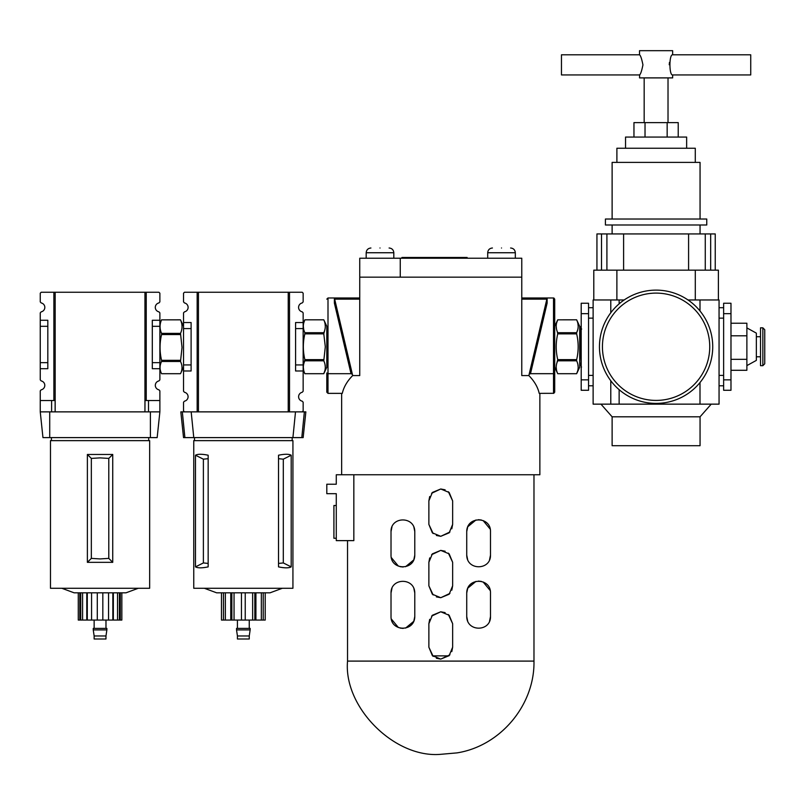 <?xml version="1.0" encoding="UTF-8"?>
<svg xmlns="http://www.w3.org/2000/svg" width="805" height="805" viewBox="0 0 805 805"><rect width="100%" height="100%" fill="white"/><g stroke="black" fill="none" stroke-linecap="round" stroke-linejoin="round"><path stroke-width="1.21" d="M432.607 655.874L448.908 655.874M445.135 489.822L440.758 488.987L449.17 492.479L452.641 500.881L448.365 491.734M436.38 535.476L440.758 536.311L449.925 531.994M451.816 528.784L452.641 524.427L449.16 532.83L440.758 536.311L432.355 532.83L428.874 524.427L433.16 533.564M445.135 551.224L440.758 550.389L449.17 553.88L452.641 562.282L448.365 553.136M436.38 596.877L440.758 597.713L449.925 593.396M451.816 590.186L452.641 585.829L449.16 594.231L440.758 597.713L432.355 594.231L428.874 585.829L433.16 594.965M445.135 612.625L440.758 611.79L449.17 615.282L452.641 623.684L448.365 614.537M436.38 658.279L440.758 659.114L449.925 654.797M451.816 651.587L452.641 647.22L449.16 655.632L440.758 659.114L432.355 655.622L428.874 647.22L433.16 656.367M429.699 619.317L428.874 623.684L432.355 615.272L440.758 611.79L431.591 616.107M429.699 557.915L428.874 562.282L432.355 553.87L440.758 550.389L431.591 554.705M429.699 496.514L428.874 500.881L432.355 492.469L440.758 488.987L431.591 493.304M391.965 588.324L391.019 592.983C390.636 577.698 414.676 577.235 414.786 592.983L413.851 588.344M391.26 618.914L398.384 627.518M400.155 628.091L403.184 628.403M405.559 628.111L413.79 621.299L414.786 616.519C414.676 632.277 390.667 631.814 391.019 616.519L391.019 592.983M391.965 526.923L391.019 531.582C390.636 516.297 414.676 515.834 414.786 531.582L413.851 526.943M391.26 557.513L398.384 566.116M400.155 566.69L403.184 567.002M405.559 566.71L413.79 559.898L414.786 555.128C414.676 570.876 390.667 570.413 391.019 555.128L391.019 531.582M489.551 621.178L490.497 616.519C490.879 631.804 466.84 632.267 466.729 616.519L467.665 621.158M490.255 590.588L483.131 581.985M481.36 581.411L478.331 581.099M475.956 581.391L467.725 588.203L466.729 592.983C466.85 577.225 490.849 577.688 490.497 592.983L490.497 616.519M489.551 559.777L490.497 555.128C490.879 570.403 466.84 570.866 466.729 555.128L467.665 559.767M490.255 529.187L483.131 520.583M481.36 520.01L478.331 519.698M475.956 519.99L467.725 526.802L466.729 531.582C466.85 515.824 490.849 516.287 490.497 531.582L490.497 555.128M428.874 647.22L428.874 623.684M428.874 585.829L428.874 562.282M428.874 524.427L428.874 500.881M414.786 592.983L414.786 616.519M414.786 531.582L414.786 555.128M452.641 500.881L452.641 524.427M452.641 562.282L452.641 585.829M452.641 623.684L452.641 647.22M466.729 616.519L466.729 592.983M466.729 555.128L466.729 531.582M539.863 393.363L539.863 474.759L336.279 474.759L336.279 484.218L326.81 484.218L326.81 493.686L336.279 493.686L336.279 540.628L353.838 540.628L353.838 474.759M347.539 661.096L533.977 661.096C534.822 705.029 500.428 746.054 457.029 752.886L440.758 754.315C394.641 758.481 343.373 707.223 347.539 661.096L347.539 540.628M539.209 393.363C537.81 387.114 534.359 381.178 528.855 375.573C534.359 381.178 537.81 387.114 539.209 393.363L553.87 393.313M351.282 373.701L327.997 373.681L327.997 297.971L326.81 299.158L327.997 297.971L334.387 297.971L352.379 374.295L351.02 373.681L334.387 303.123L334.387 298.001L352.66 375.573C347.156 381.178 343.705 387.114 342.306 393.363C343.705 387.114 347.156 381.178 352.66 375.573L359.744 375.573L359.744 277.151L521.771 277.151L521.771 375.573L528.855 375.573L547.128 298.001L529.147 374.285L530.495 373.681L553.518 373.681L554.705 372.977L554.705 392.186L553.518 393.363L553.518 297.971L521.771 297.971M521.771 277.151L521.771 258.224L400.256 258.224L400.256 277.151L400.256 258.224L359.744 258.224L359.744 277.151M327.997 373.681L326.81 372.977L327.997 373.681L327.997 393.363L342.306 393.363M336.279 538.263L333.914 538.263L333.914 505.51L336.279 505.51M334.387 303.123L334.387 297.971L359.744 297.971M326.81 392.186L326.81 372.977L326.81 392.186L327.997 393.363M530.495 373.681L547.128 303.123L547.128 298.232M401.926 258.224L401.926 257.469L444.068 257.469L444.068 258.224M444.068 257.469L467.121 257.469L467.121 258.224M326.81 327.635L326.81 364.524M547.128 303.123L547.128 298.001M554.705 305.447L554.705 299.158L553.87 298.021M554.705 372.977L554.705 299.158M380 248C390.787 248 390.787 248 380 248C369.213 248 369.213 248 380 248M501.515 248C512.302 248 512.302 248 501.515 248C490.728 248 490.728 248 501.515 248M303.153 370.038L304.864 373.701L323.781 373.701L326.81 367.201L326.81 326.317L323.781 319.816L304.864 319.827C302.841 324.093 302.841 328.39 304.864 332.717L323.781 332.717C325.804 328.44 325.804 324.153 323.781 319.827L304.864 319.816L303.827 322.664M323.781 360.801L304.864 360.801C302.841 365.068 302.841 369.364 304.864 373.691L323.781 373.691C325.804 369.425 325.804 365.128 323.781 360.801L325.311 346.754L323.781 333.874L304.864 333.874L304.864 332.717M323.781 333.874L324.818 329.869M303.827 363.639L304.864 359.644L323.781 359.644M303.636 329.054L303.334 326.267M303.636 370.028L303.334 367.251M304.864 333.874C302.841 342.467 302.841 351.05 304.864 359.644M325.009 364.464L325.311 367.241M324.818 370.853L323.781 373.691M325.009 323.489L325.311 326.267M326.81 359.895L326.81 345.365M577.688 329.869L576.652 332.717C578.674 328.44 578.674 324.153 576.652 319.827L579.691 326.317L579.691 367.201L576.652 373.701L557.734 373.701L576.652 373.691C578.674 369.425 578.674 365.128 576.652 360.801L557.734 360.801C555.712 365.068 555.712 369.364 557.734 373.691L554.705 367.201M579.691 345.365L580.435 345.275L580.234 326.689L581.643 329.094M580.435 345.275L581.2 364.655M581.2 350.588L580.435 330.09M581.502 367.11L579.691 362.331M581.2 332.113L580.979 336.158M556.708 322.664L557.734 319.827L576.652 319.816L557.734 319.827C555.712 324.093 555.712 328.39 557.734 332.717L576.652 332.717L576.652 333.874L557.734 333.874C555.712 342.467 555.712 351.05 557.734 359.644L576.652 359.644L576.652 360.801M557.734 359.644L556.708 363.639M576.652 359.644C578.674 351.05 578.674 342.467 576.652 333.874M577.889 364.464L578.191 367.241M577.688 370.853L576.652 373.691M577.889 323.489L578.191 326.267M557.322 331.73L557.734 333.874M556.507 370.028L556.205 367.251M556.507 329.054L556.205 326.267M593.124 385.806L588.546 385.806M619.136 389.67L619.136 404.14L719.056 404.14L719.056 299.963L695.299 299.963L695.299 270.158L593.798 270.158L593.798 299.963L593.124 299.963L593.124 404.14L610.784 404.14L610.784 380.735M588.546 303.244L588.546 313.668L581.2 313.668L581.2 303.244L588.546 303.244M588.546 379.849L588.546 390.274L581.2 390.274L581.2 379.849L588.546 379.849L588.546 313.668M581.2 379.849L581.2 313.668M588.546 307.701L593.124 307.701M593.124 318.136L588.546 318.136M588.546 375.382L593.124 375.382M610.784 312.783L610.784 299.963L624.197 299.963M699.998 310.992L699.998 299.963L687.993 299.963M619.136 303.847L619.136 299.963M656.095 404.14L656.095 403.396M619.136 404.14L610.784 404.14M719.056 307.701L723.635 307.701M719.056 375.382L723.635 375.382M723.635 318.136L719.056 318.136M723.635 385.806L719.056 385.806M723.635 379.849L730.98 379.849L730.98 390.274L723.635 390.274L723.635 303.244L730.98 303.244L730.98 313.668L723.635 313.668M730.98 379.849L730.98 313.668M699.998 404.14L699.998 382.526M612.122 416.809L612.122 445.718L700.058 445.718L700.058 416.809L612.122 416.809L600.953 404.14M625.535 148.241L625.535 137.061L686.645 137.061L686.645 148.241M616.882 270.158L616.882 299.963L593.798 299.963M718.392 299.963L718.392 270.158L695.299 270.158M715.243 270.158L715.243 233.933L596.938 233.933L596.938 270.158M710.674 270.158L710.674 233.933M601.516 270.158L601.516 233.933M623.603 270.158L623.603 233.933M688.587 270.158L688.587 233.933M700.058 219.03L700.058 162.399L612.122 162.399L612.122 219.03M700.058 233.933L700.058 224.998M706.76 224.998L605.42 224.998L605.42 219.03L706.76 219.03L706.76 224.998M616.892 162.399L616.892 148.241L695.289 148.241L695.289 162.399M633.958 137.061L633.958 122.612L667.154 122.612L667.154 137.061M645.026 122.612L645.026 137.061M667.154 122.612L678.223 122.612L678.223 137.061M639.653 74.734L639.532 77.894L672.648 77.894L672.648 74.935C669.036 75.559 669.025 54.177 672.648 54.8L672.648 50.685L639.532 50.685L639.532 54.8L561.457 54.8L561.457 74.935L639.532 74.935C640.569 74.352 641.706 70.991 642.943 64.873C641.706 58.745 640.569 55.384 639.532 54.8M669.237 64.762L669.458 62.438M672.648 54.8L750.733 54.8L750.733 74.935L672.648 74.935M708.41 368.449A56.632 56.632 0 0 1 611.146 381.218A56.632 56.632 0 0 1 648.719 290.605A56.632 56.632 0 0 1 708.41 368.449M243.341 440.637L193.753 440.637L193.753 588.274L292.929 588.274L292.929 440.637L243.341 440.637M291.199 566.881C288.874 568.149 284.648 568.149 278.52 566.881L278.52 455.217C284.648 453.95 288.874 453.95 291.199 455.217L291.199 566.881L283.3 562.937L283.3 459.172L291.199 455.217M208.163 566.881C202.035 568.149 197.809 568.149 195.484 566.881L195.484 455.217C197.809 453.95 202.035 453.95 208.163 455.217L208.163 566.881M278.52 563.43L283.3 562.937M283.3 459.172L278.52 458.679M195.484 455.217L203.383 459.172L203.383 562.937L195.484 566.881M203.383 562.937L208.163 563.43M208.163 458.679L203.383 459.172M204.349 588.274L216.656 592.822L270.037 592.822L282.334 588.274M193.774 437.608L191.177 411.868L288.23 411.868L288.23 292.245L302.207 292.245L303.153 293.191L303.153 301.895L302.217 302.942A4.538 4.538 0 0 0 302.217 311.837L303.153 312.873L303.153 391.24L302.217 392.287A4.538 4.538 0 0 0 302.217 401.172L303.153 402.218L303.153 410.922L302.207 411.868L295.505 411.868L304.371 411.868L301.805 437.608L303.153 437.608L305.86 411.868L304.371 411.868L301.805 437.608L183.53 437.608L180.823 411.868L182.322 411.868L184.888 437.608M288.23 411.868L295.505 411.868L292.919 437.608M191.177 411.868L182.322 411.868M263.235 592.822L263.235 620.071L265.217 620.071L265.217 592.822M255.92 592.822L255.92 620.071L261.343 620.071L261.343 592.822M245.233 592.822L245.233 620.071L252.639 620.071L252.639 592.822M234.044 592.822L234.044 620.071L241.45 620.071L241.45 592.822L241.45 620.071L245.233 620.071M225.35 592.822L225.35 620.071L230.763 620.071L230.763 592.822M221.466 592.822L221.466 620.071L223.458 620.071L223.458 592.822M263.235 620.071L261.343 620.071M255.92 620.071L252.639 620.071M234.044 620.071L230.763 620.071M225.35 620.071L223.458 620.071M254.823 620.071L254.823 592.822M231.86 592.822L231.86 620.071M184.476 411.868L183.53 410.922L183.53 402.218L184.476 401.172A4.538 4.538 0 0 0 184.476 392.287L183.53 391.24L183.53 312.873L184.476 311.837A4.538 4.538 0 0 0 184.476 302.942L183.53 301.895L183.53 293.191L184.476 292.245L198.453 292.245L198.453 411.868M197.165 411.868L197.165 292.245M289.528 292.245L289.528 411.868M288.23 292.245L198.453 292.245M183.53 322.533L191.107 322.533L191.107 370.984L183.53 370.984M303.153 370.984L295.586 370.984L295.586 322.533L303.153 322.533M243.341 628.403L250.154 628.403L250.154 629.913L236.529 629.913L236.529 628.403L243.341 628.403M183.53 364.927L191.107 364.927M191.107 328.591L183.53 328.591M303.153 328.591L295.586 328.591M295.586 364.927L303.153 364.927M236.529 629.913L237.425 635.97L249.258 635.97L250.154 629.913M237.425 635.97L237.425 638.999L249.258 638.999L249.258 635.97M180.501 361.465L161.574 361.465C159.561 365.51 159.561 369.596 161.574 373.701L180.501 373.701C182.524 369.646 182.524 365.571 180.501 361.465L182.031 347.438L180.501 333.381C182.524 328.903 182.524 324.395 180.501 319.857L161.574 319.857L180.501 319.816L183.53 326.317M159.873 323.479L161.574 319.816C159.561 324.335 159.561 328.843 161.574 333.381L180.501 333.381M180.501 334.558L161.574 334.558L161.574 333.381M161.574 361.465L161.574 360.318L180.501 360.318M159.873 370.038L161.574 373.701M161.574 334.558C159.561 343.151 159.561 351.735 161.574 360.318M180.501 373.701L183.53 367.201M149.65 440.637L50.474 440.637L50.474 588.274L149.65 588.274L149.65 440.637M112.74 562.343L87.383 562.343L87.383 454.463L112.74 454.463L112.74 562.343L108.786 558.388L108.786 458.407L112.74 454.463M87.383 454.463L91.337 458.407L91.337 558.388L87.383 562.343M91.337 558.388L100.062 558.922L108.786 558.388M108.786 458.407L100.062 457.884L91.337 458.407M61.824 588.274L74.13 592.822L125.993 592.822L138.299 588.274M148.512 400.518L144.991 400.518L144.95 411.868L144.95 292.245L55.173 292.245L55.173 411.868L40.25 411.868L42.957 437.608L157.166 437.608L159.873 411.868L159.873 400.518L148.512 400.518L148.512 411.868L159.873 411.868M120.307 620.071L119.412 620.071L119.412 592.822L120.307 592.822L120.307 620.071L121.847 620.071L121.847 592.822L120.307 592.822M79.816 592.822L80.711 592.822L80.711 620.071L79.816 620.071L79.816 592.822M82.583 620.071L86.779 620.071L86.779 592.822L82.583 592.822L82.583 620.071L80.711 620.071M86.779 592.822L91.569 592.822L91.569 620.071L87.292 620.071L87.292 592.822M102.829 620.071L108.554 620.071L108.554 592.822L102.829 592.822L102.829 620.071L97.294 620.071L97.294 592.822M119.412 620.071L117.54 620.071L117.54 592.822M121.847 592.822L121.847 620.071M78.276 592.822L78.276 620.071L79.816 620.071M91.569 620.071L97.294 620.071M112.831 592.822L112.831 620.071L108.554 620.071M113.344 592.822L113.344 620.071L117.54 620.071M144.95 292.245L158.927 292.245L159.873 293.191L159.873 301.895L158.927 302.942A4.538 4.538 0 0 0 158.927 311.837L159.873 312.873L159.873 379.88L158.927 380.926A4.538 4.538 0 0 0 158.927 389.811L159.873 390.858L159.873 400.518M144.991 411.868L148.512 411.868M55.173 411.868L144.95 411.868M40.25 411.868L40.25 390.858L41.196 389.811A4.538 4.538 0 0 0 41.196 380.926L40.25 379.88L40.25 312.873L41.196 311.837A4.538 4.538 0 0 0 41.196 302.942L40.25 301.895L40.25 293.191L41.196 292.245L55.173 292.245M113.344 620.071L112.831 620.071M87.292 620.071L86.779 620.071M51.611 411.868L51.611 400.518L40.25 400.518M51.611 400.518L55.132 400.518L55.132 411.868M146.248 292.245L146.248 400.518M159.873 368.71L152.306 368.71L152.306 320.259L159.873 320.259M53.875 400.518L53.875 292.245M40.25 320.259L47.817 320.259L47.817 368.71L40.25 368.71M93.249 628.403L106.874 628.403L106.874 629.913L93.249 629.913L93.249 628.403M159.873 326.317L152.306 326.317M152.306 362.663L159.873 362.663M40.25 362.663L47.817 362.663M47.817 326.317L40.25 326.317M93.249 629.913L94.145 635.97L105.978 635.97L106.874 629.913M94.145 635.97L94.145 638.999L105.978 638.999L105.978 635.97M760.514 346.754L760.514 365.681L762.858 365.681L762.858 327.826L760.514 327.826L760.514 346.754M762.858 327.826L764.75 329.728L764.75 363.79L762.858 365.681M746.879 327.907L756.348 333.129L756.348 360.388L746.879 365.611M730.98 370.29L746.879 370.29L746.879 323.228L730.98 323.228M730.98 359.332L746.879 359.332M730.98 335.806L746.879 335.806M359.744 299.128L334.649 299.128M546.867 299.128L521.771 299.128M366.184 258.224L366.184 252.74L393.816 252.74L393.816 258.224M487.699 258.224L487.699 252.74L515.331 252.74L515.331 258.224M606.91 270.158L606.91 233.933M705.271 270.158L705.271 233.933M705.653 367.311A53.653 53.653 0 0 1 613.511 379.407A53.653 53.653 0 0 1 649.112 293.563A53.653 53.653 0 0 1 705.653 367.311M150.404 411.868L150.404 437.608M49.719 411.868L49.719 437.608M533.977 661.096L533.977 474.759M341.652 393.363L341.652 474.759M393.816 252.74C393.534 249.862 391.954 248.282 389.087 248M366.184 252.74C366.466 249.862 368.046 248.282 370.914 248M515.331 252.74C515.049 249.862 513.469 248.282 510.601 248M487.699 252.74C487.981 249.862 489.561 248.282 492.429 248M303.153 323.479L304.864 319.816M579.691 327.635L580.234 326.689M554.705 326.317L557.734 319.816M700.058 416.809L711.238 404.14M612.122 233.933L612.122 224.998M644.171 77.894L644.171 122.612M668.019 77.894L668.019 122.612M194.508 437.608L194.508 440.637M292.175 437.608L292.175 440.637M237.425 620.071L237.425 628.403M249.258 620.071L249.258 628.403M51.419 437.608L51.419 440.637M148.704 437.608L148.704 440.637M94.145 620.071L94.145 628.403M105.978 620.071L105.978 628.403M756.348 356.786L760.514 356.786M756.348 336.732L760.514 336.732"/></g></svg>
